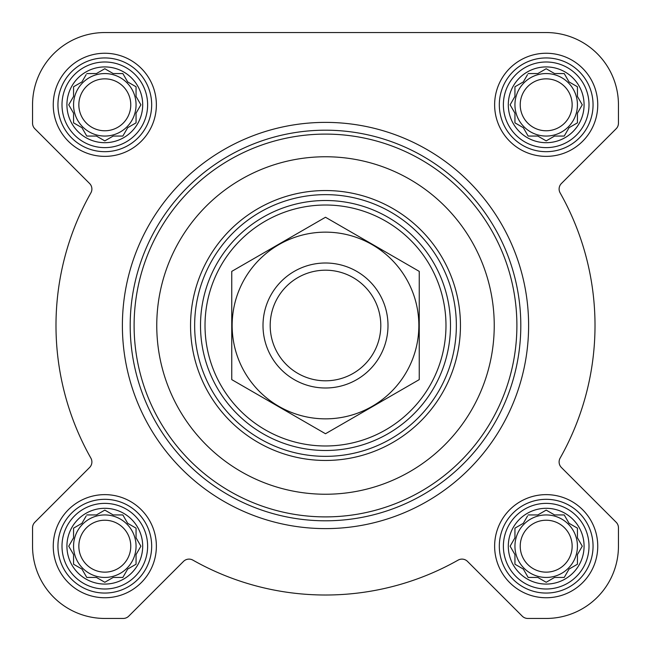 <?xml version="1.0" encoding="UTF-8"?>
<svg xmlns="http://www.w3.org/2000/svg" width="651" height="651" viewBox="0 0 651 651"><rect width="100%" height="100%" fill="white"/><g stroke="black" fill="none" stroke-linecap="round" stroke-linejoin="round"><path stroke-width="0.98" d="M528.148 514.941L537.816 514.941L546.189 510.107L554.562 514.941L564.23 514.941L569.064 523.314L577.437 528.148L577.437 537.816L582.271 546.189L577.437 554.562L577.437 564.23L569.064 569.064L564.23 577.437L554.562 577.437L546.189 582.271L537.816 577.437L528.148 577.437L523.314 569.064L514.941 564.23L514.941 554.562L510.107 546.189L514.941 537.816L514.941 528.148L523.314 523.314L527.505 516.048M508.301 546.189A37.888 37.888 0 0 1 565.133 513.379A37.888 37.888 0 0 1 565.133 578.999A37.888 37.888 0 0 1 508.301 546.189M86.77 514.941L96.438 514.941L104.811 510.107L113.184 514.941L122.852 514.941L127.686 523.314L136.059 528.148L136.059 537.816L140.893 546.189L136.059 554.562L136.059 564.23L127.686 569.064L122.852 577.437L113.184 577.437L104.811 582.271L96.438 577.437L86.77 577.437L81.936 569.064L73.563 564.23L73.563 554.562L68.729 546.189L73.563 537.816L73.563 528.148L81.936 523.314L86.127 516.048M66.923 546.189A37.888 37.888 0 0 1 123.755 513.379A37.888 37.888 0 0 1 123.755 578.999A37.888 37.888 0 0 1 66.923 546.189M86.77 73.563L96.438 73.563L104.811 68.729L113.184 73.563L122.852 73.563L127.686 81.936L136.059 86.77L136.059 96.438L140.893 104.811L136.059 113.184L136.059 122.852L127.686 127.686L122.852 136.059L113.184 136.059L104.811 140.893L96.438 136.059L86.77 136.059L81.936 127.686L73.563 122.852L73.563 113.184L68.729 104.811L73.563 96.438L73.563 86.77L81.936 81.936L86.127 74.67M66.923 104.811A37.888 37.888 0 0 1 123.755 72.001A37.888 37.888 0 0 1 123.755 137.621A37.888 37.888 0 0 1 66.923 104.811M528.148 73.563L537.816 73.563L546.189 68.729L554.562 73.563L564.23 73.563L569.064 81.936L577.437 86.77L577.437 96.438L582.271 104.811L577.437 113.184L577.437 122.852L569.064 127.686L564.23 136.059L554.562 136.059L546.189 140.893L537.816 136.059L528.148 136.059L523.314 127.686L514.941 122.852L514.941 113.184L510.107 104.811L514.941 96.438L514.941 86.77L523.314 81.936L527.505 74.67M508.301 104.811A37.888 37.888 0 0 1 565.133 72.001A37.888 37.888 0 0 1 565.133 137.621A37.888 37.888 0 0 1 508.301 104.811M32.55 104.811L32.55 123.218A7.812 7.812 0 0 0 34.837 128.743L89.602 183.509A7.812 7.812 0 0 1 90.88 192.875A269.514 269.514 0 0 0 90.88 458.125A7.812 7.812 0 0 1 89.602 467.491L34.837 522.257A7.812 7.812 0 0 0 32.55 527.782L32.55 546.189A72.261 72.261 0 0 0 104.811 618.45L123.218 618.45A7.812 7.812 0 0 0 128.743 616.163L183.509 561.398A7.812 7.812 0 0 1 192.875 560.12A269.514 269.514 0 0 0 458.125 560.12A7.812 7.812 0 0 1 467.491 561.398L522.257 616.163A7.812 7.812 0 0 0 527.782 618.45L546.189 618.45A72.261 72.261 0 0 0 618.45 546.189L618.45 527.782A7.812 7.812 0 0 0 616.163 522.257L561.398 467.491A7.812 7.812 0 0 1 560.12 458.125A269.514 269.514 0 0 0 560.12 192.875A7.812 7.812 0 0 1 561.398 183.509L616.163 128.743A7.812 7.812 0 0 0 618.45 123.218L618.45 104.811A72.261 72.261 0 0 0 546.189 32.55L104.811 32.55A72.261 72.261 0 0 0 32.55 104.811L32.55 123.218M53.252 104.811A51.559 51.559 0 0 1 130.591 60.161A51.559 51.559 0 0 1 130.591 149.461A51.559 51.559 0 0 1 53.252 104.811M53.252 546.189A51.559 51.559 0 0 1 130.591 501.539A51.559 51.559 0 0 1 130.591 590.839A51.559 51.559 0 0 1 53.252 546.189M494.63 546.189A51.559 51.559 0 0 1 571.969 501.539A51.559 51.559 0 0 1 571.969 590.839A51.559 51.559 0 0 1 494.63 546.189M494.63 104.811A51.559 51.559 0 0 1 571.969 60.161A51.559 51.559 0 0 1 571.969 149.461A51.559 51.559 0 0 1 494.63 104.811M546.189 32.55L104.811 32.55M618.45 123.218L618.45 104.811M561.398 183.509L616.163 128.743M560.12 458.125A7.812 7.812 0 0 0 561.398 467.491M618.45 546.189L618.45 527.782M527.782 618.45L546.189 618.45M467.491 561.398L522.257 616.163M104.811 618.45L123.218 618.45M32.55 527.782L32.55 546.189M90.88 458.125A7.812 7.812 0 0 1 89.602 467.491L34.837 522.257M194.649 325.5A130.851 130.851 0 0 1 390.925 212.177A130.851 130.851 0 0 1 390.925 438.823A130.851 130.851 0 0 1 194.649 325.5M156.761 325.5A168.739 168.739 0 0 1 409.87 179.367A168.739 168.739 0 0 1 409.87 471.633A168.739 168.739 0 0 1 156.761 325.5M134.106 325.5A191.394 191.394 0 0 1 421.197 159.747A191.394 191.394 0 0 1 421.197 491.253A191.394 191.394 0 0 1 134.106 325.5M130.2 325.5A195.3 195.3 0 0 1 423.15 156.362A195.3 195.3 0 0 1 423.15 494.638A195.3 195.3 0 0 1 130.2 325.5M122.388 325.5A203.112 203.112 0 0 1 427.056 149.6A203.112 203.112 0 0 1 427.056 501.4A203.112 203.112 0 0 1 122.388 325.5M503.378 104.811A42.811 42.811 0 0 1 567.599 67.737A42.811 42.811 0 0 1 567.599 141.885A42.811 42.811 0 0 1 503.378 104.811M499.317 104.811A46.872 46.872 0 0 1 569.625 64.221A46.872 46.872 0 0 1 569.625 145.401A46.872 46.872 0 0 1 499.317 104.811M62 104.811A42.811 42.811 0 0 1 126.221 67.737A42.811 42.811 0 0 1 126.221 141.885A42.811 42.811 0 0 1 62 104.811M57.939 104.811A46.872 46.872 0 0 1 128.247 64.221A46.872 46.872 0 0 1 128.247 145.401A46.872 46.872 0 0 1 57.939 104.811M62 546.189A42.811 42.811 0 0 1 126.221 509.115A42.811 42.811 0 0 1 126.221 583.263A42.811 42.811 0 0 1 62 546.189M57.939 546.189A46.872 46.872 0 0 1 128.247 505.599A46.872 46.872 0 0 1 128.247 586.779A46.872 46.872 0 0 1 57.939 546.189M503.378 546.189A42.811 42.811 0 0 1 567.599 509.115A42.811 42.811 0 0 1 567.599 583.263A42.811 42.811 0 0 1 503.378 546.189M499.317 546.189A46.872 46.872 0 0 1 569.625 505.599A46.872 46.872 0 0 1 569.625 586.779A46.872 46.872 0 0 1 499.317 546.189M510.75 103.704L510.107 104.811M514.298 112.078L514.941 113.184M514.941 122.852L516.048 123.495M527.505 134.952L528.148 136.059L537.816 136.059L538.922 136.702M553.456 136.702L554.562 136.059M564.23 136.059L564.873 134.952M576.33 123.495L577.437 122.852L577.437 113.184L582.271 104.811L577.437 96.438M570.17 82.579L569.064 81.936M564.873 74.67L564.23 73.563L554.562 73.563L546.189 68.729M538.922 72.92L537.816 73.563M523.314 81.936L522.208 82.579M514.941 86.77L514.941 96.438M577.437 104.811A31.248 31.248 0 0 0 546.189 73.563A31.248 31.248 0 0 0 514.941 104.811A31.248 31.248 0 0 0 546.189 136.059A31.248 31.248 0 0 0 577.437 104.811M520.222 104.811A25.967 25.967 0 0 1 559.168 82.327A25.967 25.967 0 0 1 559.168 127.295A25.967 25.967 0 0 1 520.222 104.811M73.563 86.77L73.563 96.438L68.729 104.811L73.563 113.184M73.563 122.852L74.67 123.495M86.127 134.952L86.77 136.059L96.438 136.059L97.544 136.702M112.078 136.702L113.184 136.059M122.852 136.059L123.495 134.952M127.686 127.686L128.792 127.043M136.059 122.852L136.059 113.184L136.702 112.078M136.702 97.544L136.059 96.438M128.792 82.579L127.686 81.936M123.495 74.67L122.852 73.563L113.184 73.563L104.811 68.729M97.544 72.92L96.438 73.563M81.936 81.936L80.83 82.579M136.059 104.811A31.248 31.248 0 0 0 104.811 73.563A31.248 31.248 0 0 0 73.563 104.811A31.248 31.248 0 0 0 104.811 136.059A31.248 31.248 0 0 0 136.059 104.811M73.563 528.148L73.563 537.816L68.729 546.189L73.563 554.562M73.563 564.23L74.67 564.873M86.127 576.33L86.77 577.437L96.438 577.437L104.811 582.271L113.184 577.437M122.852 577.437L123.495 576.33M127.686 569.064L128.792 568.421M136.059 564.23L136.059 554.562L136.702 553.456M136.702 538.922L136.059 537.816M128.792 523.957L127.686 523.314M123.495 516.048L122.852 514.941L113.184 514.941L112.078 514.298M97.544 514.298L96.438 514.941M81.936 523.314L80.83 523.957M136.059 546.189A31.248 31.248 0 0 0 104.811 514.941A31.248 31.248 0 0 0 73.563 546.189A31.248 31.248 0 0 0 104.811 577.437A31.248 31.248 0 0 0 136.059 546.189M514.941 528.148L514.941 537.816L514.298 538.922M510.107 546.189L510.75 547.296M514.941 564.23L516.048 564.873M527.505 576.33L528.148 577.437L537.816 577.437L546.189 582.271L554.562 577.437M564.23 577.437L564.873 576.33M576.33 564.873L577.437 564.23L577.437 554.562L582.271 546.189L577.437 537.816M570.17 523.957L569.064 523.314M564.873 516.048L564.23 514.941L554.562 514.941L553.456 514.298M538.922 514.298L537.816 514.941M523.314 523.314L522.208 523.957M577.437 546.189A31.248 31.248 0 0 0 546.189 514.941A31.248 31.248 0 0 0 514.941 546.189A31.248 31.248 0 0 0 546.189 577.437A31.248 31.248 0 0 0 577.437 546.189M78.844 104.811A25.967 25.967 0 0 1 117.79 82.327A25.967 25.967 0 0 1 117.79 127.295A25.967 25.967 0 0 1 78.844 104.811M78.844 546.189A25.967 25.967 0 0 1 117.79 523.705A25.967 25.967 0 0 1 117.79 568.673A25.967 25.967 0 0 1 78.844 546.189M520.222 546.189A25.967 25.967 0 0 1 559.168 523.705A25.967 25.967 0 0 1 559.168 568.673A25.967 25.967 0 0 1 520.222 546.189M205.016 325.5A120.484 120.484 0 0 1 385.742 221.161A120.484 120.484 0 0 1 385.742 429.839A120.484 120.484 0 0 1 205.016 325.5M200.508 325.5A124.992 124.992 0 0 1 387.996 217.255A124.992 124.992 0 0 1 387.996 433.745A124.992 124.992 0 0 1 200.508 325.5M270.189 325.5A55.311 55.311 0 0 1 353.151 277.603A55.311 55.311 0 0 1 353.151 373.397A55.311 55.311 0 0 1 270.189 325.5M263.004 325.5A62.496 62.496 0 0 1 356.748 271.377A62.496 62.496 0 0 1 356.748 379.623A62.496 62.496 0 0 1 263.004 325.5M325.5 232.147A93.353 93.353 0 0 1 406.346 372.177A93.353 93.353 0 0 1 244.654 372.177A93.353 93.353 0 0 1 325.5 232.147M419.244 379.623L419.244 271.377L325.5 217.255L231.756 271.377L231.756 379.623L325.5 433.745L419.244 379.623M190.54 325.5A134.96 134.96 0 0 1 392.976 208.621A134.96 134.96 0 0 1 392.976 442.379A134.96 134.96 0 0 1 190.54 325.5"/></g></svg>
